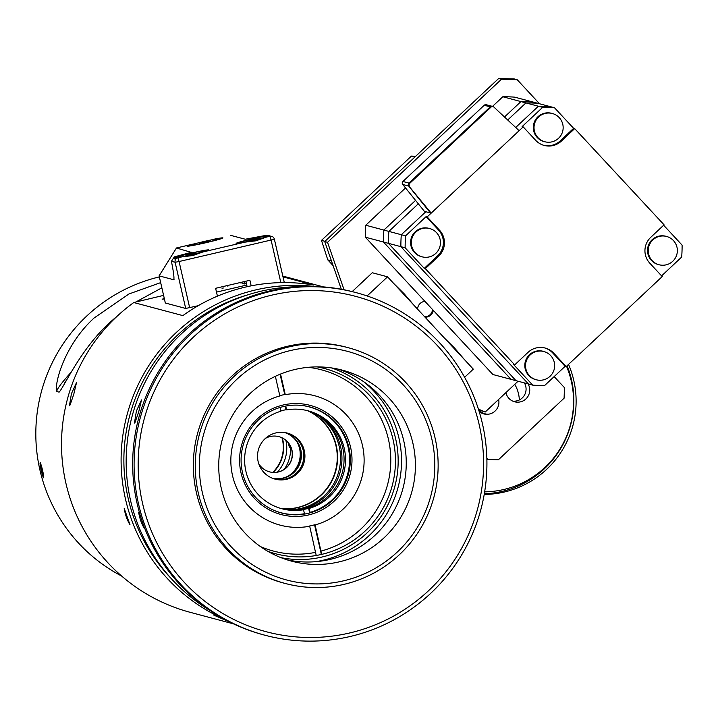 <?xml version="1.0" encoding="UTF-8"?>
<svg xmlns="http://www.w3.org/2000/svg" width="718" height="718" viewBox="0 0 718 718"><rect width="100%" height="100%" fill="white"/><g stroke="black" fill="none" stroke-linecap="round" stroke-linejoin="round"><path stroke-width="1.08" d="M280.962 557.653A98.366 97.872 104.9 0 0 395.681 438.922A98.366 97.872 104.9 0 0 331.536 367.93M317.141 366.898A95.79 95.306 -75.1 0 1 324.796 368.594A95.79 95.306 -75.1 0 1 393.033 439.461A95.79 95.306 -75.1 0 1 275.452 553.713A95.79 95.306 -75.1 0 1 267.967 551.388M315.624 561.691A101.741 101.229 104.9 0 0 398.957 438.159A101.741 101.229 104.9 0 0 363.604 381.68M304.324 450.733A23.811 23.685 104.9 0 0 258.336 450.015A23.811 23.685 104.9 0 0 275.093 479.13A23.811 23.685 104.9 0 0 304.324 450.733M274.554 478.978A23.811 23.685 104.9 0 0 303.238 450.437A23.811 23.685 104.9 0 0 286.814 432.981M289.596 444.702L289.363 447.332L288.277 442.809M284.292 469.276A34.877 34.697 104.9 0 0 290.431 446.228M277.372 472.139A34.877 34.697 104.9 0 0 285.89 440.448A34.877 34.697 104.9 0 0 285.854 440.305M272.741 472.399A34.877 34.697 104.9 0 0 281.968 437.783M273.172 472.426A34.877 34.697 104.9 0 0 282.353 437.971M269.501 471.861A18.228 18.138 104.9 0 0 291.786 450.096A18.228 18.138 104.9 0 0 278.898 436.634M288.681 475.792A25.642 25.507 104.9 0 0 297.485 442.773M258.758 463.72A18.228 18.138 104.9 0 0 291.966 450.141A18.228 18.138 104.9 0 0 265.525 438.339M272.822 478.394A23.712 23.595 104.9 0 0 300.815 449.845A23.712 23.595 104.9 0 0 285.028 432.622M272.634 478.323A23.712 23.595 104.9 0 0 300.277 449.692A23.712 23.595 104.9 0 0 284.831 432.586M350.572 447.215A56.48 56.192 104.9 0 0 257.484 418.774A56.48 56.192 104.9 0 0 279.302 514.025A56.48 56.192 104.9 0 0 350.572 447.215M348.921 447.547A54.873 54.595 -75.1 0 1 281.564 512.993A54.873 54.595 -75.1 0 1 242.944 445.914A54.873 54.595 -75.1 0 1 348.921 447.547M281.438 508.622A51.427 51.166 104.9 0 0 307.546 410.687M281.851 508.721A51.427 51.166 104.9 0 0 307.959 410.813M292.962 510.085A51.525 51.265 104.9 0 0 318.271 415.157M287.622 509.744A51.525 51.265 104.9 0 0 313.47 412.796M307.394 410.642A50.682 50.431 -75.1 0 1 342.782 447.942A50.682 50.431 -75.1 0 1 281.285 508.586M309.682 512.966L308.605 508.272A50.682 50.431 104.9 0 1 302.969 509.583L303.526 509.735L304.441 513.72A54.765 54.487 -75.1 0 1 273.199 510.013M301.093 405.383A54.765 54.487 -75.1 0 1 310.077 512.401L309.171 508.425L308.605 508.272M303.526 509.735A50.682 50.431 -75.1 0 1 244.623 460.48A50.682 50.431 -75.1 0 1 280.962 411.199L280.101 407.447M285.728 406.074L286.599 409.879L286.033 409.727L285.217 406.173M286.033 409.727A50.682 50.431 104.9 0 0 280.891 410.902M286.599 409.879A50.682 50.431 -75.1 0 1 344.227 448.328A50.682 50.431 -75.1 0 1 309.171 508.425M316.225 555.499L309.7 526.231L309.153 526.079A66.962 66.621 104.9 0 0 314.565 524.822L315.112 524.966L321.664 554.386M309.7 526.231A66.962 66.621 104.9 0 1 230.837 460.821A66.962 66.621 104.9 0 1 279.858 395.941L275.362 376.322M321.359 554.458L314.565 524.822M280.55 374.051L285.27 394.685L284.732 394.532L280.083 374.24M284.732 394.532A66.962 66.621 104.9 0 0 279.796 395.672M315.112 524.966A66.962 66.621 104.9 0 0 314.726 395.753A66.962 66.621 104.9 0 0 285.27 394.685M308.148 367.32A93.753 93.277 -75.1 0 1 390.556 453.605A93.753 93.277 -75.1 0 1 321.09 551.065M315.678 552.33A93.753 93.277 -75.1 0 1 260.374 546.533M289.498 346.776A122.015 121.396 104.9 0 0 195.287 463.702A122.015 121.396 104.9 0 0 285.279 583.474A122.015 121.396 104.9 0 0 434.004 496.847A122.015 121.396 104.9 0 0 348.131 347.674A122.015 121.396 104.9 0 0 289.498 346.776M290.682 350.492A118.299 117.698 -75.1 0 1 429.624 500.069A118.299 117.698 -75.1 0 1 230.882 546.461A118.299 117.698 -75.1 0 1 290.682 350.492M348.131 347.674L346.202 347.162A122.015 121.396 104.9 0 0 287.559 346.255A122.015 121.396 104.9 0 0 193.348 463.191A122.015 121.396 104.9 0 0 283.341 582.962L285.279 583.474M295.035 369.465A98.815 98.312 104.9 0 0 218.739 464.16A98.815 98.312 104.9 0 0 291.616 561.153A98.815 98.312 104.9 0 0 412.06 490.995A98.815 98.312 104.9 0 0 342.522 370.192A98.815 98.312 104.9 0 0 295.035 369.465M264.852 635.206L263.443 634.829A177.256 176.359 -75.1 0 1 132.704 460.83A177.256 176.359 -75.1 0 1 269.573 290.961A177.256 176.359 -75.1 0 1 354.755 292.271L356.164 292.648A177.256 176.359 104.9 0 0 270.982 291.329A177.256 176.359 104.9 0 0 134.113 461.198A177.256 176.359 104.9 0 0 264.852 635.206A177.256 176.359 104.9 0 0 480.916 509.349A177.256 176.359 104.9 0 0 356.164 292.648M272.167 295.053A173.541 172.661 -75.1 0 1 475.998 514.474A173.541 172.661 -75.1 0 1 184.445 582.54A173.541 172.661 -75.1 0 1 272.167 295.053M287.065 559.825A98.815 98.312 104.9 0 0 402.906 488.554A98.815 98.312 104.9 0 0 337.909 369.088M283.009 276.87L313.748 285.064A174.375 173.496 104.9 0 0 182.875 315.615L133.772 302.529L163.578 295.385M225.057 619.562A174.375 173.496 -75.1 0 1 122.06 478.457A174.375 173.496 -75.1 0 1 193.357 318.406A174.375 173.496 -75.1 0 1 313.865 286.401M233.574 623.888L190.153 612.31A174.375 173.496 -75.1 0 1 64.342 475.585A174.375 173.496 -75.1 0 1 133.772 302.529M213.829 615.138L229.625 621.959L213.829 615.138M124.268 508.577L130.012 524.831C127.185 520.137 125.246 514.725 124.214 508.595L124.268 508.577M71.405 393.724L76.512 382.595L73.748 394.344L70.104 404.943L69.449 405.715L71.405 393.724M164.404 298.975L162.142 299.226L164.287 298.473M144.022 526.473L144.462 528.681C141.634 523.996 139.705 518.584 138.664 512.446L140.791 517.086M211.28 611.269A174.375 173.496 -75.1 0 1 132.067 416.359A174.375 173.496 -75.1 0 1 297.791 286.742M136.402 411.046L141.509 399.917L138.754 411.674L135.11 422.265L134.446 423.046L136.402 411.046M171.225 578.564A171.584 170.713 -75.1 0 1 246.768 295.17M159.351 276.897A160.895 160.078 104.9 0 0 78.729 543.266A160.895 160.078 104.9 0 0 121.674 576.069M41.94 473.324L40.477 466.915M40.352 462.634L40.109 463.029A7.566 0.673 76.9 0 1 41.123 465.013A7.566 0.673 76.9 0 1 43.197 473.315A7.566 0.673 76.9 0 1 43.538 477.703A7.566 0.673 76.9 0 1 41.231 470.505A7.566 0.673 76.9 0 1 40.109 463.029L42.649 470.559L43.592 477.739M161.855 287.828L135.846 302M119.735 313.856L110.231 322.167C80.38 349.226 64.512 386.32 59.127 392.136L56.686 391.489C54.326 383.609 64.369 344.954 94.229 317.903L128.935 293.985L160.661 282.623M56.686 391.489A82.399 7.018 137.1 0 1 71.064 372.328M64.01 384.776A72.446 6.175 137.1 0 1 67.034 379.4M43.071 473.961L42.945 475.442L41.761 471.834L40.818 465.264L43.071 473.961M42.586 471.645L41.761 471.834M41.267 466.619L40.693 466.754M514.402 78.971L498.705 78.45L501.523 79.204L517.22 79.725L514.402 78.971M517.22 79.725L539.568 103.787M344.075 289.776L327.534 242.307L501.523 79.204M352.179 291.607L372.292 272.75L387.541 276.816L473.306 369.142L464.627 377.282M518.064 381.231L485.197 412.033L478.412 409.107M417.607 309.18A7.907 7.862 -75.1 0 1 424.948 301.38M433.268 310.329A7.907 7.862 -75.1 0 1 425.011 317.15M485.197 412.033L478.583 409.646M367.122 295.951L387.541 276.816M327.534 242.307L324.716 241.553L341.328 289.255M498.705 78.45L324.716 241.553M415.704 156.264L411.387 156.111L321.493 240.386L327.794 259.88L333.089 265.588M554.161 376.591L564.474 387.675L564.097 398.194L498.373 459.798L487.908 459.448L486.858 458.317M411.387 156.111L414.869 157.045M498.615 399.459A12.089 12.027 -75.1 0 1 479.166 411.504M528.053 383.897A12.089 12.027 -75.1 0 1 514.6 401.784A12.089 12.027 -75.1 0 1 505.939 392.593M512.805 401.147A12.089 12.027 104.9 0 0 524.391 382.918M331.519 261.074L329.4 254.989M327.794 259.88L331.276 260.814M487.908 459.448L486.876 459.179M324.985 241.311L321.493 240.386M484.219 494.442A92.999 92.532 104.9 0 0 573.772 380.423A92.999 92.532 104.9 0 0 568.539 364.394M484.327 493.787A92.999 92.532 104.9 0 0 571.519 379.822A92.999 92.532 104.9 0 0 567.094 365.749M484.659 491.857A90.414 89.956 104.9 0 0 571.268 381.007A90.414 89.956 104.9 0 0 566.538 366.279M519.365 399.953A34.877 34.697 104.9 0 0 514.779 384.309M230.577 235.333L245.26 239.229L266.199 235.342L270.462 236.087M212.268 239.704L214.081 239.193A18.417 0.871 167.1 0 1 222.939 237.954A18.417 0.871 167.1 0 1 206.793 242.504A18.417 0.871 167.1 0 1 187.075 246.175A18.417 0.871 167.1 0 1 193.034 244.102L194.838 243.788M176.466 248.006L191.419 252.404M174.07 279.257L173.765 279.769L159.109 275.856L176.493 247.961L193.034 244.102M165.337 303.005L185.693 308.453L198.141 305.724M177.499 257.699L174.079 259.01L175.389 257.143A18.417 0.871 167.1 0 1 195.843 252.063A18.417 0.871 167.1 0 1 208.821 249.981A18.417 0.871 167.1 0 1 202.844 251.982L192.819 255.545L181.807 256.891A18.417 0.871 167.1 0 1 177.499 257.699L177.893 257.807A3.716 3.698 104.9 0 0 175.111 262.276L179.078 261.523L177.893 257.807L181.807 256.891M191.76 252.197L174.348 256.864L171.414 261.289L175.111 262.276L185.693 308.453M284.301 282.587L274.348 239.139A3.716 3.716 0 0 0 271.691 236.357A3.716 3.698 104.9 0 0 269.905 236.33L271.09 240.045L274.339 239.103A3.716 3.698 104.9 0 0 271.691 236.357L269.51 236.222A18.417 0.871 167.1 0 1 265.992 237.236L255.958 240.799L244.946 242.154A18.417 0.871 167.1 0 1 236.096 243.456A18.417 0.871 167.1 0 1 247.189 240.054A18.417 0.871 167.1 0 1 267.401 235.657M269.564 235.791L266.199 235.342M171.414 261.289C173.577 271.996 174.357 278.153 173.765 279.769L173.989 279.616M247.127 286.697L245.879 281.232M217.428 296.166L215.624 288.295L249.9 280.289L251.174 285.854M256.227 238.573L259.243 238.098L257.035 238.834L248.814 240.53L256.326 239.004M266.477 236.034A15.625 0.736 167.1 0 1 269.259 235.827A15.625 0.736 167.1 0 1 254.19 240.027A15.625 0.736 167.1 0 1 238.798 242.801A15.625 0.736 167.1 0 1 249.352 239.659A15.625 0.736 167.1 0 1 266.477 236.034M194.784 252.987L185.908 255.105L194.847 253.274M189.92 254.495L189.812 254.046M205.788 250.492A15.625 0.736 167.1 0 1 206.111 250.564A15.625 0.736 167.1 0 1 191.042 254.773A15.625 0.736 167.1 0 1 175.65 257.538A15.625 0.736 167.1 0 1 189.238 253.678A15.625 0.736 167.1 0 1 205.788 250.492M203.023 242.72L199.81 243.249L201.794 242.558L210.186 240.808L203.023 242.72M219.107 239.094A15.625 0.736 167.1 0 1 202.153 243.42A15.625 0.736 167.1 0 1 189.767 245.52A15.625 0.736 167.1 0 1 204.836 241.311A15.625 0.736 167.1 0 1 220.229 238.547A15.625 0.736 167.1 0 1 219.107 239.094M365.327 237.182L383.457 242.02L511.028 379.355L492.898 374.518L365.327 237.182A139.139 138.43 -75.1 0 1 365.749 225.237L405.526 187.945M492.512 106.399L502.806 96.75A139.139 138.43 -75.1 0 1 514.698 97.154L532.828 101.983A139.139 138.43 104.9 0 0 520.936 101.588L504.494 116.998L520.945 101.588A139.139 138.43 -75.1 0 1 532.837 101.983L537.818 103.311A139.139 138.43 104.9 0 0 525.917 102.916L507.698 119.996L525.926 102.916A139.139 138.43 -75.1 0 1 537.818 103.32L550.257 106.632A139.139 138.43 104.9 0 0 538.356 106.228L515.695 127.481L538.365 106.237A139.139 138.43 -75.1 0 1 550.257 106.632L554.529 107.772L573.619 128.325L574.687 128.612L561.35 141.114A18.309 18.21 -75.1 0 1 535.601 140.252L523.189 126.889L522.121 126.601L542.637 107.368A139.139 138.43 -75.1 0 1 554.529 107.772M383.879 230.074A139.139 138.43 104.9 0 0 383.457 242.02A139.139 138.43 -75.1 0 1 383.888 230.074L415.551 200.385L383.879 230.074L365.749 225.237M502.806 96.75L542.637 107.368M511.028 379.355L383.457 242.02L388.438 243.348L516.009 380.684L511.028 379.355M516.009 380.684A139.139 138.43 104.9 0 0 516.018 380.684L388.447 243.348L400.877 246.66L528.448 383.995L516.018 380.684M418.307 203.795L388.869 231.402L383.888 230.074M523.189 126.889L427.156 216.908L439.578 230.272A18.309 18.21 -75.1 0 1 438.653 256.138L425.316 268.64L424.248 268.361L405.149 247.8A139.139 138.43 -75.1 0 1 405.58 235.854L401.308 234.714A139.139 138.43 104.9 0 0 400.877 246.66A139.139 138.43 -75.1 0 1 401.308 234.714L425.819 211.729L401.308 234.714L388.869 231.402A139.139 138.43 104.9 0 0 388.438 243.348A139.139 138.43 -75.1 0 1 388.869 231.402L418.307 203.804M672.721 261.298A14.647 14.575 104.9 0 0 666.564 236.455A14.647 14.575 104.9 0 0 648.713 246.848A14.647 14.575 104.9 0 0 672.721 261.298M659.025 264.754L658.307 264.565A14.647 14.575 -75.1 0 1 648.004 246.66A14.647 14.575 -75.1 0 1 665.855 236.267L666.564 236.455M532.72 385.135L513.63 364.582L514.698 364.87L528.035 352.367A18.309 18.21 -75.1 0 1 553.784 353.229L566.197 366.593L565.129 366.306L544.621 385.539A139.139 138.43 -75.1 0 1 532.72 385.135L528.457 384.004A139.139 138.43 104.9 0 0 528.457 383.995L400.886 246.669L405.149 247.8M529.426 375.64A14.647 14.575 104.9 0 0 554.17 369.384A14.647 14.575 104.9 0 0 527.604 358.12A14.647 14.575 104.9 0 0 529.426 375.64M559.25 117.653A14.647 14.575 104.9 0 0 534.506 123.9A14.647 14.575 104.9 0 0 561.072 135.163A14.647 14.575 104.9 0 0 559.25 117.653M663.647 225.237L682.1 245.107A139.139 138.43 -75.1 0 1 681.678 257.053L661.592 275.883M536.319 379.786L535.61 379.598A14.647 14.575 -75.1 0 1 526.886 357.932A14.647 14.575 -75.1 0 1 543.158 351.29L543.867 351.479M492.862 106.56A2.199 2.19 104.9 0 0 492.333 106.345L486.292 104.738A2.199 2.19 104.9 0 0 484.237 105.25L402.924 181.474A2.199 2.19 104.9 0 0 402.717 184.463L424.401 211.352L430.441 212.968L408.757 186.079A2.199 2.19 -75.1 0 1 408.973 183.09L402.924 181.474M492.333 106.345A2.199 2.19 104.9 0 0 490.277 106.865L408.973 183.09M490.331 106.919A2.127 2.109 -75.1 0 1 492.315 106.417L493.033 106.605A2.127 2.109 104.9 0 0 491.04 107.108L409.736 183.332L409.018 183.144L490.331 106.919L491.04 107.108M431.204 213.102L408.82 186.034L431.204 213.102L519.123 130.685L493.921 107.108A2.127 2.109 104.9 0 0 493.033 106.605M408.82 186.034A2.127 2.109 -75.1 0 1 409.018 183.144M409.529 186.222A2.127 2.109 -75.1 0 1 409.736 183.332M544.809 141.805L544.1 141.617A14.647 14.575 -75.1 0 1 533.788 123.711A14.647 14.575 -75.1 0 1 551.639 113.309L552.357 113.498M566.197 366.593L662.229 276.565L649.817 263.201A18.309 18.21 -75.1 0 1 650.732 237.335L664.069 224.833L574.687 128.612M565.129 366.306L552.716 352.942A18.309 18.21 -75.1 0 0 544.63 347.907M561.35 141.114L560.282 140.827A18.309 18.21 -75.1 0 1 543.688 145.287M560.282 140.827L573.619 128.325M425.316 268.64L514.698 364.87M424.248 268.361L437.585 255.859A18.309 18.21 -75.1 0 0 438.51 229.984L426.088 216.621L427.156 216.908M405.58 235.854L426.088 216.621M415.946 231.986A14.647 14.575 104.9 0 0 422.112 256.829A14.647 14.575 104.9 0 0 439.963 246.436A14.647 14.575 104.9 0 0 415.946 231.986M422.112 256.829L421.394 256.64A14.647 14.575 -75.1 0 1 415.237 231.797A14.647 14.575 -75.1 0 1 428.942 228.342L429.651 228.53M234.678 283.843L224.213 286.285M215.687 288.582L216.639 288.053M246.75 285.046L216.495 292.109M241.984 282.686L240.692 282.919L241.957 282.569M228.566 285.818L227.193 286.069L228.566 285.818M223.388 287.99L222.015 288.241L223.388 287.99M244.021 281.662L244.542 283.942L242.128 283.296L241.867 282.165M244.542 283.942L246.4 283.511M432.505 309.503A7.647 7.602 -75.1 0 1 424.634 316.746M423.701 301.569A7.647 7.602 -75.1 0 1 425.038 301.47M488.464 414.205A11.533 11.47 -75.1 0 1 479.085 409.861M165.346 303.032L159.127 275.865L176.466 247.97M175.389 257.143L174.348 256.864M189.66 307.708L179.078 261.523L271.09 240.045L280.846 282.632M269.51 236.222L265.992 237.236M244.946 242.154L202.844 251.982M490.277 106.865L484.237 105.25M553.784 353.229L552.716 352.942M408.757 186.079L402.717 184.463M438.51 229.984L439.578 230.272M437.585 255.859L438.653 256.138M323.405 286.895L282.82 276.08M176.475 247.961L193.259 244.048M165.328 303.023L159.109 275.865M284.319 282.587L274.357 239.121M238.798 242.801L238.897 243.249M175.65 257.538L175.82 258.274M206.111 250.564L206.21 251.013M194.695 306.532L194.946 307.618M189.767 245.52L189.875 245.969M414.089 305.392L404.216 293.841L393.778 283.529M464.546 359.709L454.665 348.158L444.236 337.846"/></g></svg>
